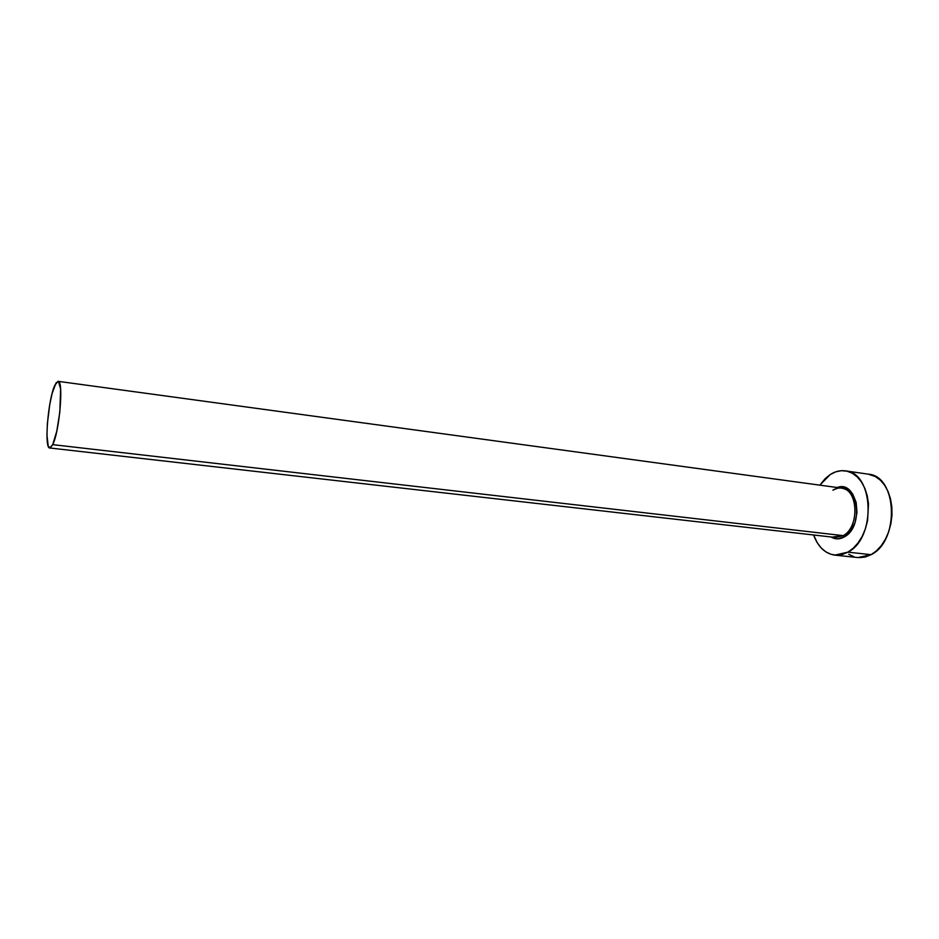 <?xml version="1.0" encoding="UTF-8"?>
<svg xmlns="http://www.w3.org/2000/svg" width="939" height="939" viewBox="0 0 939 939"><rect width="100%" height="100%" fill="white"/><g stroke="black" fill="none" stroke-linecap="round" stroke-linejoin="round"><path stroke-width="1.41" d="M49.767 447.985L835.323 537.46L843.222 535.641L844.407 536.873L850.593 531.169L855.03 522.577L856.99 512.448L856.157 502.4L852.682 494.008L847.142 488.597L843.868 487.271L837.177 487.505C857.612 479.465 864.819 526.38 844.407 536.873L843.222 535.641C858.598 527.871 858.939 492.729 843.785 488.656C840.147 487.435 836.508 487.94 832.893 490.17M833.069 536.967L843.222 535.641L52.713 444.64L49.732 447.985C44.004 448.654 48.053 399.415 54.814 385.248L58.077 381.328C63.864 380.131 59.58 431.471 52.713 444.64L843.222 535.641C859.795 527.26 858.269 488.984 841.497 488.104L58.101 381.328M834.935 555.137L857.906 557.566L871.099 554.667L847.882 552.155L834.818 555.125C825.111 553.634 818.045 546.921 813.62 534.995L817.2 542.672L821.132 547.895L825.768 551.827L830.968 554.315L836.532 555.231L842.236 554.503L847.882 552.155L871.099 554.667C899.902 540.993 897.261 475.78 868.329 474.172L845.464 470.873M843.339 487.153L842.541 488.292L843.339 487.153M819.853 485.146L830.24 474.535C835.147 471.401 840.194 470.169 845.358 470.862C873.963 472.387 876.416 538.282 847.882 552.155L853.234 548.247L858.058 542.918L862.178 536.369L865.394 528.857L867.577 520.676L868.505 503.738L867.225 495.675L864.842 488.315L861.462 481.977L857.225 476.895L852.33 473.244L846.966 471.167L841.356 470.697L835.71 471.848L830.24 474.535L825.158 478.655L819.853 485.146M844.407 536.873L837.459 538.857L830.992 536.967C835.276 539.502 839.748 539.467 844.407 536.873M848.739 554.292L854.009 556.757M859.631 557.672L865.406 556.98L871.099 554.667L876.498 550.806L881.369 545.547L885.5 539.068L888.74 531.638L890.923 523.551L891.968 515.159L891.827 506.79L890.501 498.797L888.071 491.52L884.644 485.228L880.348 480.181L875.383 476.554L868.211 474.16M52.713 444.64L56.774 431.236L59.85 411.963L60.612 388.946L58.476 381.469L56.129 382.772L52.15 393.359L49.744 404.556L47.384 423.501L46.95 434.933L48.218 446.142L50.178 447.938L52.713 444.64M833.468 489.935C837.189 488.139 839.865 487.529 841.497 488.104"/></g></svg>
